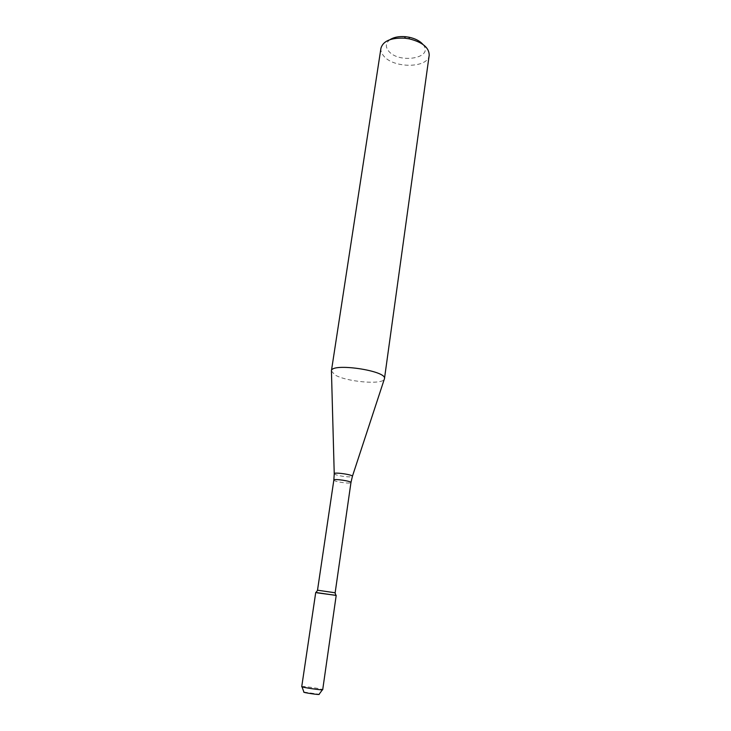 <?xml version="1.0" encoding="UTF-8"?>
<svg xmlns="http://www.w3.org/2000/svg" width="731" height="731" viewBox="0 0 731 731"><rect width="100%" height="100%" fill="white"/><g stroke="black" fill="none" stroke-linecap="round" stroke-linejoin="round"><path stroke-width="0.55" stroke-dasharray="3.65 2.74" d="M317.656 590.228L334.999 592.759M331.408 370.909L334.816 374.839C345.845 381.71 381.765 385.027 384.232 379.307M380.952 48.173C380.604 50.695 381.436 53.189 383.455 55.657C393.05 68.604 428.293 68.449 429.198 55.209M390.052 39.62C385.776 42.809 385.21 46.51 388.362 50.722C398.468 64.41 434.863 58.16 422.92 44.417M303.886 692.038L319.109 694.258M301.739 686.61L303.255 686.519C307.742 686.683 321.494 688.83 322.581 689.552L322.709 689.671M315.737 592.457L336.196 595.445M333.839 480.075L334.944 480.861C338.7 482.469 351.163 483.812 350.953 482.579M334.231 473.642L335.392 474.547C339.221 476.228 351.83 477.645 352.369 476.448L352.415 476.292"/><path stroke-width="1.1" d="M317.144 592.832L335.968 595.336L317.144 592.832M334.999 592.759L317.656 590.228M352.415 476.292L384.469 378.658C387.192 370.672 331.079 362.485 331.408 370.909L380.952 48.173C383.135 40.954 391.039 37.619 404.663 38.176L409.333 38.862C422.545 42.215 429.17 47.67 429.198 55.209L384.469 378.658M422.92 44.417C419.932 40.982 415.318 38.579 409.077 37.226L405.367 36.687C399.007 36.203 393.899 37.18 390.052 39.62M322.417 689.772L319.109 694.258C321.128 695.291 301.647 692.449 303.886 692.038L301.994 686.793M322.709 689.671C323.157 690.539 301.071 687.314 301.739 686.61L315.737 592.457L336.196 595.445L322.709 689.671M335.154 592.722L350.953 482.579C351.62 481.108 333.619 478.476 333.839 480.075L317.519 590.155M350.953 482.579L352.369 476.448C354.124 474.821 333.025 471.751 334.241 473.807L333.839 480.075M317.738 590.118L315.993 592.421M334.944 592.631L335.968 595.336M334.231 473.642L331.454 371.604M405.367 36.687L404.663 38.176M409.077 37.226L409.333 38.862"/></g></svg>
